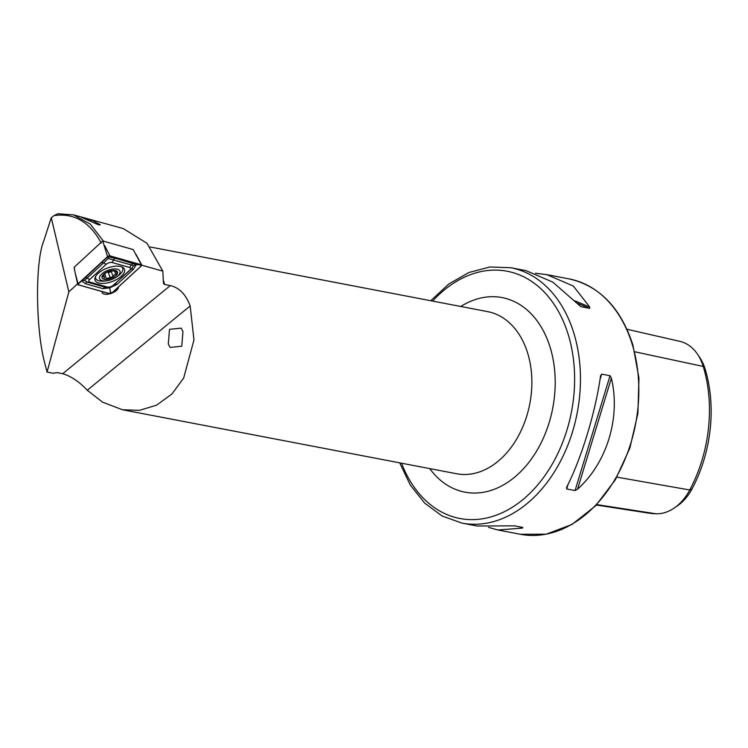 <?xml version="1.0" encoding="UTF-8"?>
<svg xmlns="http://www.w3.org/2000/svg" width="748" height="748" viewBox="0 0 748 748"><rect width="100%" height="100%" fill="white"/><g stroke="black" fill="none" stroke-linecap="round" stroke-linejoin="round"><path stroke-width="1.12" d="M101.242 243.128C89.882 221.941 74.117 212.769 53.95 215.611L51.275 217.771L43.627 241.342C35.156 261.95 35.623 328.288 44.469 361.967L47.049 372.065L68.853 291.87L77.596 283.801M182.98 331.495L181.081 328.12L169.506 329.344L168.281 344.061L170.179 347.437L181.745 346.212L182.98 331.495M102.018 291.552A8.667 3.955 159.6 0 0 102.111 292.543A8.667 3.955 159.6 0 0 104.561 294.16A8.667 3.955 159.6 0 0 110.021 293.74M111.648 293.207A8.667 3.955 159.6 0 0 118.455 286.98M430.736 300.724L448.894 283.941L468.931 272.496L489.921 266.98L510.819 267.737A129.993 92.509 100.8 0 1 573.968 333.524A129.993 92.509 100.8 0 1 556.484 468.444A129.993 92.509 100.8 0 1 461.918 523.086L477.177 526.012L514.465 525.844L522.852 527.452L522.45 528.107L497.897 529.977L488.538 527.377M522.852 527.452L522.45 528.107L519.224 526.751M600.532 376.085L601.663 374.122L610.041 375.73L611.378 378.17C620.765 417.571 607.011 462.731 577.568 489.173L575.072 490.557L566.685 488.958L566.722 487.098C581.598 457.86 595.352 412.7 600.532 376.085L600.691 375.281M566.442 487.761L566.722 487.098M53.95 215.611L57.914 213.732L73.547 214.872L123.205 228.551L147.038 243.334L162.821 271.15L163.447 283.455L164.672 284.492L170.31 285.568C179.305 287.681 185.925 294.478 190.17 305.96L193.956 339.975L183.671 378.058L171.89 394.037L156.594 405.173L139.474 410.343L122.476 409.754L102.654 402.19L87.264 390.25C79.353 381.779 71.172 376.263 62.72 373.701L57.082 372.616L53.117 373.233L47.049 372.065M91.686 220.071L100.335 224.774L98.502 224.821L81.195 217.172L91.686 220.071A8.667 3.955 159.6 0 1 89.769 220.922M162.821 271.15L141.783 265.203M51.275 217.771L68.853 291.87M74.117 268.13L74.613 269.869M535.446 273.263L546.807 274.628L573.333 286.054L589.77 307.063L589.574 308.363L580.962 306.689M580.7 306.549L552.819 282.127L526.087 270.664L510.819 267.737M626.974 329.251L679.848 341.35A49.966 35.558 100.8 0 1 697.613 354.346L699.885 357.731A46.395 33.015 100.8 0 1 705.102 368.97A121.092 86.179 100.8 0 1 692.003 488.968L689.75 489.987L616.894 477.14M596.38 505.031L648.338 513.063A124.664 88.722 100.8 0 0 656.08 513.783A49.966 35.558 -79.2 0 0 674.285 507.986L677.641 505.676A46.395 33.015 -79.2 0 0 692.003 488.968M697.613 354.346A49.966 35.558 100.8 0 1 703.242 366.455A124.664 88.722 100.8 0 1 689.75 489.987A49.966 35.558 -79.2 0 1 674.285 507.986M73.547 214.872L90.293 224.073L103.42 241.127M120.914 266.606A15.68 7.153 159.6 0 0 103.327 269.85A15.68 7.153 159.6 0 0 95.061 280.266A15.68 7.153 159.6 0 0 98.605 282.978A15.68 7.153 159.6 0 0 116.202 279.733A15.68 7.153 159.6 0 0 124.458 269.317A15.68 7.153 159.6 0 0 120.914 266.606M89.638 279.556A4.123 1.879 159.6 0 0 89.779 282.061L107.366 287.045A4.123 1.879 159.6 0 0 109.105 287.12A4.123 1.879 159.6 0 0 112.677 285.783A4.123 1.879 159.6 0 0 113.378 285.24L129.881 270.028A4.123 1.879 159.6 0 0 129.741 267.522L112.153 262.548A4.123 1.879 159.6 0 0 106.141 264.353L89.638 279.556L87.161 278.041L84.524 280.35L87.385 282.174L89.779 282.061M78.073 283.801A1.655 0.748 159.6 0 0 77.745 284.464A1.655 0.748 159.6 0 0 78.129 284.801L109.563 293.693A1.655 0.748 159.6 0 0 111.966 292.973L141.447 265.792A1.655 0.748 159.6 0 0 141.746 265.026A1.655 0.748 159.6 0 0 141.391 264.792L109.956 255.891A1.655 0.748 159.6 0 0 107.553 256.62L78.073 283.801L75.127 272.721L77.745 284.464M141.391 264.792L133.172 249.552L102.719 240.931L107.553 256.62M102.719 240.931L74.145 267.27L75.127 272.721M78.185 284.754L109.619 293.646A1.571 0.711 159.6 0 0 111.901 292.964L141.381 265.783A1.571 0.711 159.6 0 0 141.335 264.829L109.9 255.938A1.571 0.711 159.6 0 0 109.245 255.91A1.571 0.711 159.6 0 0 107.89 256.414A1.571 0.711 159.6 0 0 107.618 256.62L78.138 283.801A1.571 0.711 159.6 0 0 78.185 284.754L79.017 283.183L78.138 283.801M112.677 285.783L131.396 268.962L133.64 265.605L108.189 258.481L108.021 256.873L115.631 258.341L136.295 264.614L133.546 269.205L117.043 284.418L109.704 287.877L102.925 288.653L85.337 283.679L81.747 280.986L108.432 256.125M133.64 265.605L136.295 264.614L141.335 264.829M84.524 280.35L81.747 280.986L79.017 283.183M109.704 287.877L110.452 292.075L109.619 293.646M108.189 258.481L103.663 262.829L106.141 264.353M85.337 283.679A2.889 2.179 -74.2 0 1 87.385 282.174L104.982 287.148L109.105 287.12M114.285 270.524L114.846 272.038L115.201 271.244L112.967 270.87L106.683 272.281L102.551 275.797L102.99 276.751L104.44 277.153L104.215 278.284C104 279.5 104.748 279.621 106.45 278.658L113.163 276.676L113.78 275.273L117.343 273.254L115.416 270.804M102.551 275.797L102.99 276.751L102.616 275.731M102.093 273.656A10.874 4.955 159.6 0 0 106.609 280.818A10.874 4.955 159.6 0 0 116.005 277.312A10.874 4.955 159.6 0 0 117.445 276.227A10.874 4.955 159.6 0 0 116.679 269.084A10.874 4.955 159.6 0 0 102.093 273.656M95.407 276.872A14.446 6.582 159.6 0 0 95.594 278.265A14.446 6.582 159.6 0 0 104.926 281.024L106.609 280.818M116.005 277.312L117.408 276.377A14.446 6.582 159.6 0 0 119.334 274.937A14.446 6.582 159.6 0 0 122.663 268.186A14.446 6.582 159.6 0 0 121.765 266.896M95.239 277.256A14.446 6.582 159.6 0 0 95.333 277.573L95.594 278.265M115.603 275.919A8.256 3.759 159.6 0 0 115.014 270.496A8.256 3.759 159.6 0 0 103.935 273.964A8.256 3.759 159.6 0 0 104.524 279.387A8.256 3.759 159.6 0 0 115.603 275.919M104.215 278.284L104.084 278.957M122.663 268.186L122.41 267.494A14.446 6.582 159.6 0 0 122.223 267.092M110.863 271.496A1.627 0.739 -20.4 0 1 108.189 272.291A2.842 1.3 159.6 0 0 106.973 272.104M401.573 463.208A125.87 89.573 -79.2 0 0 520.075 501.852A125.87 89.573 -79.2 0 0 568.34 334.945A125.87 89.573 -79.2 0 0 432.625 301.079M122.476 409.754L456.607 473.746A82.532 58.737 -79.2 0 0 516.644 439.057A82.532 58.737 -79.2 0 0 527.751 353.393A82.532 58.737 -79.2 0 0 487.659 311.626L150.17 246.98M460.777 306.474A99.045 70.49 100.8 0 1 550.266 347.717A99.045 70.49 100.8 0 1 520.86 471.492A99.045 70.49 100.8 0 1 429.726 468.603M632.341 344.706A129.993 92.509 100.8 0 1 614.847 479.627A129.993 92.509 100.8 0 1 520.281 534.268L546.246 534.194L572.014 524.432L595.651 505.779L615.417 479.683L629.863 448.089L637.904 413.392L638.96 378.17L632.93 345.09C620.84 307.933 599.587 285.876 569.191 278.92A129.993 92.509 100.8 0 1 632.341 344.706M164.672 284.492A82.532 58.737 -79.2 0 0 164.467 283.81A82.532 58.737 -79.2 0 0 163.288 280.21M170.31 285.568L62.72 373.701M705.102 368.97L703.242 366.455L634.781 351.794M656.08 513.783L596.782 504.601M566.685 488.958L568.134 484.218M599.98 379.629L601.663 374.122M575.072 490.557L610.041 375.73M577.568 489.173L611.378 378.17M589.574 308.363L577.306 303.221M589.77 307.063L575.128 300.92M190.17 305.96L87.264 390.25M94.987 278.041A15.68 7.153 159.6 0 0 95.669 278.462M104.608 245.54L109.956 255.891M122.756 268.485A15.68 7.153 159.6 0 0 123.065 267.588M108.853 255.984L109.9 255.938M108.095 256.284L107.618 256.62M110.452 292.075L111.901 292.964M139.941 264.895L141.381 265.783M101.513 262.585L103.663 262.829L87.161 278.041A2.889 1.72 -132.7 0 0 85.01 277.798M115.631 258.341A2.889 2.179 -74.2 0 0 113.574 259.855L112.153 262.548M133.228 263.324L131.171 264.829L129.741 267.522M133.546 269.205L131.396 268.962L129.881 270.028M117.043 284.418A2.889 1.72 -132.7 0 0 114.893 284.175L113.378 285.24M102.925 288.653L104.982 287.148L107.366 287.045M114.986 272.253L115.8 274.441M114.94 270.533L115.201 271.244M111.209 271.421L113.163 276.676M108.189 272.291L110.302 277.966M104.86 274.376L106.45 278.658M399.684 462.844L410.353 485.143L424.742 503.189L442.208 516.064L461.918 523.086M497.897 529.977L520.281 534.268M546.807 274.628L569.191 278.92M136.043 254.432L141.746 265.026M103.663 275.058L104.44 277.143"/></g></svg>
